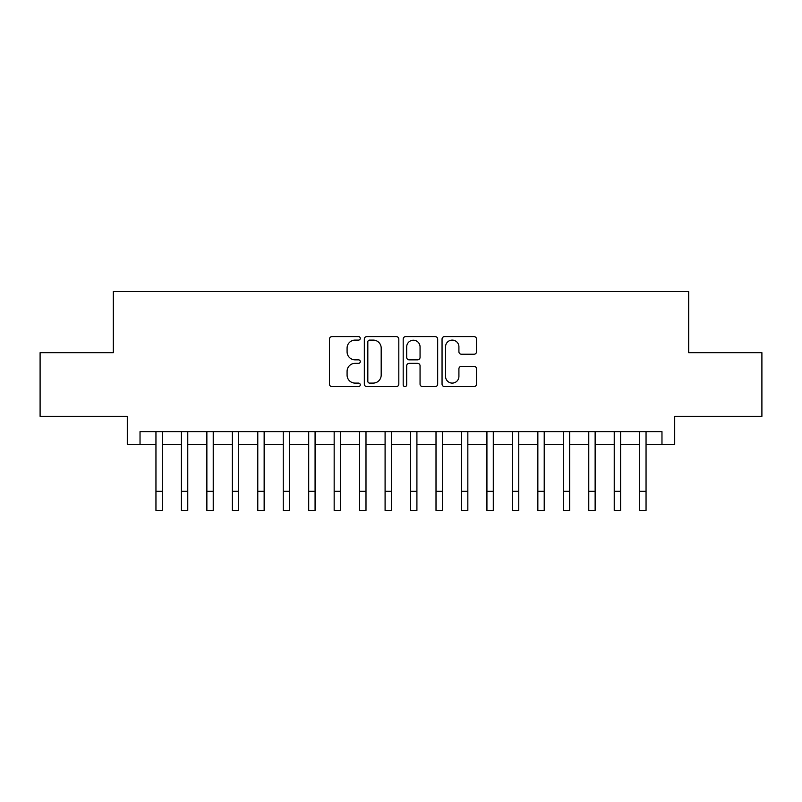 <?xml version="1.0" encoding="UTF-8"?>
<svg xmlns="http://www.w3.org/2000/svg" width="802" height="802" viewBox="0 0 802 802"><rect width="100%" height="100%" fill="white"/><g stroke="black" fill="none" stroke-linecap="round" stroke-linejoin="round"><path stroke-width="1.2" d="M360.268 338.354A1.754 1.754 0 0 0 358.514 336.609L331.958 336.609A2.496 2.496 0 0 0 329.462 339.106L329.462 384.088A2.496 2.496 0 0 0 331.958 386.594L358.514 386.594A1.754 1.754 0 0 0 360.268 384.84A1.754 1.754 0 0 0 358.514 383.095L355.075 383.095A8 8 0 0 1 347.086 375.095L347.086 371.346A8 8 0 0 1 355.075 363.346L358.514 363.346A1.754 1.754 0 0 0 360.268 361.602A1.754 1.754 0 0 0 358.514 359.847L355.075 359.847A8 8 0 0 1 347.086 351.857L347.086 348.108A8 8 0 0 1 355.075 340.108L358.514 340.108A1.754 1.754 0 0 0 360.268 338.354M474.032 354.223A2.496 2.496 0 0 0 476.538 351.727L476.538 339.106A2.496 2.496 0 0 0 474.032 336.609L444.549 336.609A2.496 2.496 0 0 0 442.052 339.106L442.052 384.088A2.496 2.496 0 0 0 444.549 386.594L474.032 386.594A2.496 2.496 0 0 0 476.538 384.088L476.538 368.85A2.496 2.496 0 0 0 474.032 366.344L461.421 366.344A2.496 2.496 0 0 0 458.914 368.85L458.914 376.409A6.687 6.687 0 0 1 452.228 383.095A6.687 6.687 0 0 1 445.551 376.409L445.551 346.795A6.687 6.687 0 0 1 452.228 340.108A6.687 6.687 0 0 1 458.914 346.795L458.914 351.727A2.496 2.496 0 0 0 461.421 354.223L474.032 354.223M140.029 444.348L140.029 431.616L661.971 431.616L661.971 444.348L674.703 444.348L674.703 416.338L761.9 416.338L761.9 352.69L688.697 352.69L688.697 291.587L113.303 291.587L113.303 352.69L40.1 352.69L40.1 416.338L127.297 416.338L127.297 444.348L155.949 444.348M398.815 339.106A2.496 2.496 0 0 0 396.318 336.609L366.825 336.609A2.496 2.496 0 0 0 364.329 339.106L364.329 384.088A2.496 2.496 0 0 0 366.825 386.594L396.318 386.594A2.496 2.496 0 0 0 398.815 384.088L398.815 339.106M405.682 336.609L435.175 336.609A2.496 2.496 0 0 1 437.671 339.106L437.671 384.088A2.496 2.496 0 0 1 435.175 386.594L422.554 386.594A2.496 2.496 0 0 1 420.058 384.088L420.058 365.852A2.496 2.496 0 0 0 417.561 363.346L409.18 363.346A2.496 2.496 0 0 0 406.684 365.852L406.684 384.84A1.754 1.754 0 0 1 404.94 386.594A1.754 1.754 0 0 1 403.185 384.84L403.185 339.106A2.496 2.496 0 0 1 405.682 336.609M162.305 444.348L181.402 444.348M187.768 444.348L206.866 444.348M213.232 444.348L232.329 444.348M238.695 444.348L257.783 444.348M264.149 444.348L283.246 444.348M289.612 444.348L308.71 444.348M315.076 444.348L334.163 444.348M340.529 444.348L359.627 444.348M365.993 444.348L385.09 444.348M391.456 444.348L410.544 444.348M416.91 444.348L436.007 444.348M442.373 444.348L461.471 444.348M467.837 444.348L486.924 444.348M493.29 444.348L512.388 444.348M518.754 444.348L537.851 444.348M544.217 444.348L563.305 444.348M569.671 444.348L588.768 444.348M595.134 444.348L614.232 444.348M620.598 444.348L639.695 444.348M646.051 444.348L661.971 444.348M369.572 340.108A1.754 1.754 0 0 0 367.827 341.852L367.827 381.341A1.754 1.754 0 0 0 369.572 383.095L373.201 383.095A8 8 0 0 0 381.191 375.095L381.191 348.108A8 8 0 0 0 373.201 340.108L369.572 340.108M420.058 346.915A6.687 6.687 0 0 0 413.371 340.228A6.687 6.687 0 0 0 406.684 346.915L406.684 357.351A2.496 2.496 0 0 0 409.18 359.847L417.561 359.847A2.496 2.496 0 0 0 420.058 357.351L420.058 346.915M155.949 491.325L162.305 491.325L162.305 510.413L155.949 510.413L155.949 431.616M162.305 491.325L162.305 431.616M181.402 491.325L187.768 491.325L187.768 510.413L181.402 510.413L181.402 431.616M187.768 491.325L187.768 431.616M206.866 491.325L213.232 491.325L213.232 510.413L206.866 510.413L206.866 431.616M213.232 491.325L213.232 431.616M232.329 491.325L238.695 491.325L238.695 510.413L232.329 510.413L232.329 431.616M238.695 491.325L238.695 431.616M257.783 491.325L264.149 491.325L264.149 510.413L257.783 510.413L257.783 431.616M264.149 491.325L264.149 431.616M283.246 491.325L289.612 491.325L289.612 510.413L283.246 510.413L283.246 431.616M289.612 491.325L289.612 431.616M308.71 491.325L315.076 491.325L315.076 510.413L308.71 510.413L308.71 431.616M315.076 491.325L315.076 431.616M334.163 491.325L340.529 491.325L340.529 510.413L334.163 510.413L334.163 431.616M340.529 491.325L340.529 431.616M359.627 491.325L365.993 491.325L365.993 510.413L359.627 510.413L359.627 431.616M365.993 491.325L365.993 431.616M385.09 491.325L391.456 491.325L391.456 510.413L385.09 510.413L385.09 431.616M391.456 491.325L391.456 431.616M410.544 491.325L416.91 491.325L416.91 510.413L410.544 510.413L410.544 431.616M416.91 491.325L416.91 431.616M436.007 491.325L442.373 491.325L442.373 510.413L436.007 510.413L436.007 431.616M442.373 491.325L442.373 431.616M461.471 491.325L467.837 491.325L467.837 510.413L461.471 510.413L461.471 431.616M467.837 491.325L467.837 431.616M486.924 491.325L493.29 491.325L493.29 510.413L486.924 510.413L486.924 431.616M493.29 491.325L493.29 431.616M512.388 491.325L518.754 491.325L518.754 510.413L512.388 510.413L512.388 431.616M518.754 491.325L518.754 431.616M537.851 491.325L544.217 491.325L544.217 510.413L537.851 510.413L537.851 431.616M544.217 491.325L544.217 431.616M563.305 491.325L569.671 491.325L569.671 510.413L563.305 510.413L563.305 431.616M569.671 491.325L569.671 431.616M588.768 491.325L595.134 491.325L595.134 510.413L588.768 510.413L588.768 431.616M595.134 491.325L595.134 431.616M614.232 491.325L620.598 491.325L620.598 510.413L614.232 510.413L614.232 431.616M620.598 491.325L620.598 431.616M639.695 491.325L646.051 491.325L646.051 510.413L639.695 510.413L639.695 431.616M646.051 491.325L646.051 431.616"/></g></svg>

